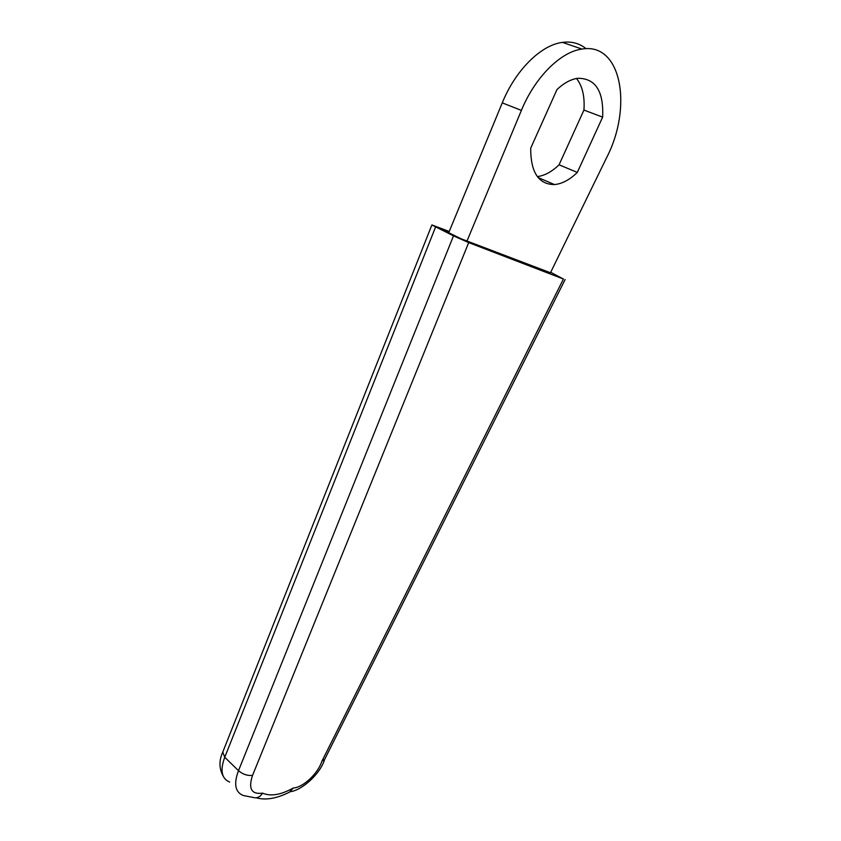 <?xml version="1.0" encoding="UTF-8"?>
<svg xmlns="http://www.w3.org/2000/svg" width="841" height="841" viewBox="0 0 841 841"><rect width="100%" height="100%" fill="white"/><g stroke="black" fill="none" stroke-linecap="round" stroke-linejoin="round"><path stroke-width="1.26" d="M550.277 273.167L606.529 157.835C632.81 107.438 621.667 42.113 581.961 49.072C560.537 51.795 534.855 77.467 521.399 110.392L466.976 241.062M530.692 148.195C530.66 172.363 538.587 184.484 554.461 184.568C562.072 183.864 569.683 179.816 577.304 172.426L602.64 117.141C603.806 91.175 595.512 78.224 577.735 78.287C570.902 79.254 563.985 82.996 557.005 89.524L530.692 148.195M586.061 48.704C579.449 43.312 571.575 41.209 562.44 42.386C540.942 44.972 515.428 70.276 502.256 102.865L448.716 232.726M537.346 176.61C544.642 175.653 551.885 171.722 559.065 164.804L583.938 110.066C584.884 96.547 582.414 86.013 576.527 78.476M577.304 172.426L559.065 164.804M602.64 117.141L583.938 110.066M223.233 776.243C219.038 768.59 218.881 760.527 222.781 752.085L224.747 757.268L238.497 770.682C242.828 774.361 247.517 775.928 252.552 775.391C248.116 788.7 251.47 794.619 262.592 793.158C260.395 796.658 257.64 798.162 254.36 797.699L243.186 795.491C235.133 792.127 233.567 783.854 238.497 770.682L453.499 235.858L468.7 242.597L563.417 279.023L550.708 272.295M453.499 235.858L431.885 224.946L449.22 231.485M448.926 232.19L442.818 229.824L460.91 238.718L550.477 272.768M256.253 797.783C265.546 800.464 276.647 798.582 289.567 792.106L293.257 788.028C303.17 787.502 317.961 773.573 321.861 761.305L324.626 759.434M521.399 110.392L502.256 102.865M435.575 227.028L224.747 757.268C219.921 770.345 221.551 778.619 229.656 782.077M321.861 761.305L563.417 279.023M468.7 242.597L252.552 775.391M262.592 793.158C270.718 796.616 280.936 794.903 293.257 788.028M581.961 49.072L562.44 42.386M554.461 184.568L538.04 177.493M565.131 279.538L324.563 759.57M431.885 224.946L222.77 752.096M290.702 791.633C302.056 790.098 320.316 773.909 324.605 759.486"/></g></svg>
